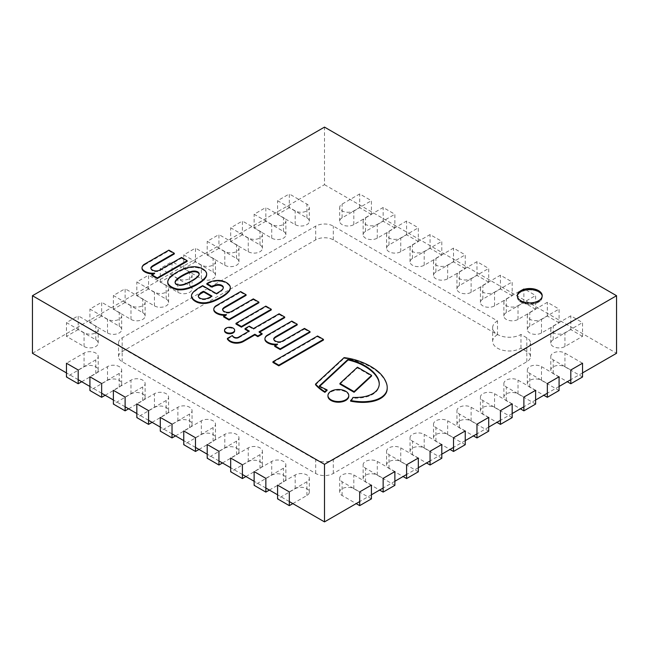 <?xml version="1.0" encoding="UTF-8"?>
<svg xmlns="http://www.w3.org/2000/svg" width="649" height="649" viewBox="0 0 649 649"><rect width="100%" height="100%" fill="white"/><g stroke="black" fill="none" stroke-linecap="round" stroke-linejoin="round"><path stroke-width="0.49" stroke-dasharray="3.25 2.43" d="M32.45 353.283L324.5 184.665L324.5 127.107M289.316 501.58L277.585 494.806M265.855 488.032L254.124 481.266M242.402 474.492L230.671 467.718M218.94 460.952L207.209 454.178M195.479 447.404L183.756 440.63M172.026 433.865L160.295 427.091M148.564 420.317L136.834 413.551M125.111 406.777L113.38 400.003M101.65 393.229L89.919 386.463M78.196 379.689L66.466 372.915M324.5 184.665L616.55 353.283M520.96 302.15A12.436 7.18 0 0 0 534.516 303.708A12.436 7.18 0 0 0 542.199 297.072A12.436 7.18 0 0 0 529.754 289.892A12.436 7.18 0 0 0 517.318 297.072A12.436 7.18 0 0 0 520.96 302.15M582.534 372.915L570.804 379.689M559.081 386.463L547.35 393.229M535.62 400.003L523.889 406.777M512.166 413.551L500.436 420.317M488.705 427.091L476.974 433.865M465.244 440.63L453.521 447.404M441.791 454.178L430.06 460.952M418.329 467.718L406.599 474.492M394.876 481.266L383.145 488.032M371.415 494.806L359.684 501.58M582.534 376.98L564.946 366.823A8.291 4.786 0 0 0 555.901 365.785A8.291 4.786 0 0 0 550.782 370.206A8.291 4.786 0 0 0 553.216 373.597L567.291 381.717M582.534 363.237L564.946 353.08A8.291 4.786 0 0 0 555.901 352.042A8.291 4.786 0 0 0 550.782 356.463A8.291 4.786 0 0 0 553.216 359.846L570.804 370.003M371.415 214.462L359.684 207.688L342.096 217.845A8.291 4.786 0 0 0 339.662 221.236A8.291 4.786 0 0 0 344.781 225.657A8.291 4.786 0 0 0 353.819 224.619L371.415 214.462L371.415 200.711L359.684 193.946L342.096 204.102A8.291 4.786 0 0 0 339.662 207.485A8.291 4.786 0 0 0 344.781 211.907A8.291 4.786 0 0 0 353.819 210.876L371.415 200.711M359.684 207.688L359.684 193.946M394.876 228.002L383.145 221.236L365.549 231.393A8.291 4.786 0 0 0 363.124 234.776A8.291 4.786 0 0 0 368.243 239.197A8.291 4.786 0 0 0 377.28 238.159L394.876 228.002L394.876 214.259L383.145 207.485L365.549 217.642A8.291 4.786 0 0 0 363.124 221.033A8.291 4.786 0 0 0 368.243 225.454A8.291 4.786 0 0 0 377.28 224.416L394.876 214.259M383.145 221.236L383.145 207.485M418.329 241.55L406.599 234.776L389.011 244.933A8.291 4.786 0 0 0 386.577 248.324A8.291 4.786 0 0 0 391.696 252.745A8.291 4.786 0 0 0 400.741 251.707L418.329 241.55L418.329 227.799L406.599 221.033L389.011 231.19A8.291 4.786 0 0 0 386.577 234.573A8.291 4.786 0 0 0 391.696 238.994A8.291 4.786 0 0 0 400.741 237.956L418.329 227.799M406.599 234.776L406.599 221.033M78.196 329.578L66.466 336.352L84.054 346.509A8.291 4.786 0 0 0 93.099 347.548A8.291 4.786 0 0 0 98.218 343.126A8.291 4.786 0 0 0 95.784 339.735L78.196 329.578L78.196 315.836L66.466 322.602L84.054 332.759A8.291 4.786 0 0 0 93.099 333.797A8.291 4.786 0 0 0 98.218 329.376A8.291 4.786 0 0 0 95.784 325.993L78.196 315.836M66.466 336.352L66.466 322.602M101.65 316.039L89.919 322.804L107.515 332.961A8.291 4.786 0 0 0 116.552 334A8.291 4.786 0 0 0 121.671 329.578A8.291 4.786 0 0 0 119.246 326.196L101.65 316.039L101.65 302.288L89.919 309.062L107.515 319.219A8.291 4.786 0 0 0 116.552 320.257A8.291 4.786 0 0 0 121.671 315.836A8.291 4.786 0 0 0 119.246 312.445L101.65 302.288M89.919 322.804L89.919 309.062M125.111 302.491L113.38 309.265L130.976 319.422A8.291 4.786 0 0 0 140.014 320.46A8.291 4.786 0 0 0 145.133 316.039A8.291 4.786 0 0 0 142.699 312.648L125.111 302.491L125.111 288.748L113.38 295.514L130.976 305.679A8.291 4.786 0 0 0 140.014 306.709A8.291 4.786 0 0 0 145.133 302.288A8.291 4.786 0 0 0 142.699 298.905L125.111 288.748M113.38 309.265L113.38 295.514M148.564 288.951L136.834 295.725L154.43 305.882A8.291 4.786 0 0 0 163.467 306.92A8.291 4.786 0 0 0 168.586 302.491A8.291 4.786 0 0 0 166.16 299.108L148.564 288.951L148.564 275.2L136.834 281.974L154.43 292.131A8.291 4.786 0 0 0 163.467 293.17A8.291 4.786 0 0 0 168.586 288.748A8.291 4.786 0 0 0 166.16 285.357L148.564 275.2M136.834 295.725L136.834 281.974M172.026 275.403L160.295 282.177L177.891 292.334A8.291 4.786 0 0 0 186.928 293.372A8.291 4.786 0 0 0 192.047 288.951A8.291 4.786 0 0 0 189.613 285.56L172.026 275.403L172.026 261.661L160.295 268.435L177.891 278.591A8.291 4.786 0 0 0 186.928 279.63A8.291 4.786 0 0 0 192.047 275.2A8.291 4.786 0 0 0 189.613 271.817L172.026 261.661M160.295 282.177L160.295 268.435M195.479 261.863L183.756 268.637L201.344 278.794A8.291 4.786 0 0 0 210.381 279.833A8.291 4.786 0 0 0 215.5 275.403A8.291 4.786 0 0 0 213.075 272.02L195.479 261.863L195.479 248.113L183.756 254.887L201.344 265.043A8.291 4.786 0 0 0 210.381 266.082A8.291 4.786 0 0 0 215.5 261.661A8.291 4.786 0 0 0 213.075 258.278L195.479 248.113M183.756 268.637L183.756 254.887M218.94 248.324L207.209 255.089L224.805 265.246A8.291 4.786 0 0 0 233.843 266.285A8.291 4.786 0 0 0 238.962 261.863A8.291 4.786 0 0 0 236.536 258.48L218.94 248.324L218.94 234.573L207.209 241.347L224.805 251.504A8.291 4.786 0 0 0 233.843 252.542A8.291 4.786 0 0 0 238.962 248.113A8.291 4.786 0 0 0 236.536 244.73L218.94 234.573M207.209 255.089L207.209 241.347M242.402 234.776L230.671 241.55L248.259 251.707A8.291 4.786 0 0 0 257.304 252.745A8.291 4.786 0 0 0 262.423 248.324A8.291 4.786 0 0 0 259.989 244.933L242.402 234.776L242.402 221.033L230.671 227.799L248.259 237.956A8.291 4.786 0 0 0 257.304 238.994A8.291 4.786 0 0 0 262.423 234.573A8.291 4.786 0 0 0 259.989 231.19L242.402 221.033M230.671 241.55L230.671 227.799M265.855 221.236L254.124 228.002L271.72 238.159A8.291 4.786 0 0 0 280.757 239.197A8.291 4.786 0 0 0 285.876 234.776A8.291 4.786 0 0 0 283.451 231.393L265.855 221.236L265.855 207.485L254.124 214.259L271.72 224.416A8.291 4.786 0 0 0 280.757 225.454A8.291 4.786 0 0 0 285.876 221.033A8.291 4.786 0 0 0 283.451 217.642L265.855 207.485M254.124 228.002L254.124 214.259M289.316 207.688L277.585 214.462L295.181 224.619A8.291 4.786 0 0 0 304.219 225.657A8.291 4.786 0 0 0 309.338 221.236A8.291 4.786 0 0 0 306.904 217.845L289.316 207.688L289.316 193.946L277.585 200.711L295.181 210.876A8.291 4.786 0 0 0 304.219 211.907A8.291 4.786 0 0 0 309.338 207.485A8.291 4.786 0 0 0 306.904 204.102L289.316 193.946M277.585 214.462L277.585 200.711M535.62 404.067L518.024 393.911A8.291 4.786 0 0 0 508.986 392.872A8.291 4.786 0 0 0 503.867 397.293A8.291 4.786 0 0 0 506.301 400.684L520.376 408.805M535.62 390.317L518.024 380.16A8.291 4.786 0 0 0 508.986 379.121A8.291 4.786 0 0 0 503.867 383.551A8.291 4.786 0 0 0 506.301 386.934L523.889 397.091M512.166 417.607L494.57 407.45A8.291 4.786 0 0 0 485.533 406.412A8.291 4.786 0 0 0 480.414 410.841A8.291 4.786 0 0 0 482.84 414.224L496.915 422.353M512.166 403.865L494.57 393.708A8.291 4.786 0 0 0 485.533 392.669A8.291 4.786 0 0 0 480.414 397.091A8.291 4.786 0 0 0 482.84 400.482L500.436 410.639M488.705 431.155L471.109 420.998A8.291 4.786 0 0 0 462.072 419.96A8.291 4.786 0 0 0 456.953 424.381A8.291 4.786 0 0 0 459.387 427.764L473.454 435.893M488.705 417.404L471.109 407.248A8.291 4.786 0 0 0 462.072 406.209A8.291 4.786 0 0 0 456.953 410.639A8.291 4.786 0 0 0 459.387 414.021L476.974 424.178M465.244 444.695L447.656 434.538A8.291 4.786 0 0 0 438.619 433.5A8.291 4.786 0 0 0 433.5 437.929A8.291 4.786 0 0 0 435.925 441.312L450 449.441M465.244 430.952L447.656 420.795A8.291 4.786 0 0 0 438.619 419.757A8.291 4.786 0 0 0 433.5 424.178A8.291 4.786 0 0 0 435.925 427.561L453.521 437.718M441.791 458.243L424.195 448.086A8.291 4.786 0 0 0 415.157 447.047A8.291 4.786 0 0 0 410.038 451.469A8.291 4.786 0 0 0 412.464 454.852L426.539 462.98M441.791 444.492L424.195 434.335A8.291 4.786 0 0 0 415.157 433.297A8.291 4.786 0 0 0 410.038 437.718A8.291 4.786 0 0 0 412.464 441.109L430.06 451.266M418.329 471.782L400.741 461.626A8.291 4.786 0 0 0 391.696 460.587A8.291 4.786 0 0 0 386.577 465.009A8.291 4.786 0 0 0 389.011 468.4L403.086 476.52M418.329 458.04L400.741 447.883A8.291 4.786 0 0 0 391.696 446.845A8.291 4.786 0 0 0 386.577 451.266A8.291 4.786 0 0 0 389.011 454.649L406.599 464.806M394.876 485.33L377.28 475.165A8.291 4.786 0 0 0 368.243 474.135A8.291 4.786 0 0 0 363.124 478.556A8.291 4.786 0 0 0 365.549 481.939L379.624 490.068M394.876 471.58L377.28 461.423A8.291 4.786 0 0 0 368.243 460.384A8.291 4.786 0 0 0 363.124 464.806A8.291 4.786 0 0 0 365.549 468.197L383.145 478.354M371.415 498.87L353.819 488.713A8.291 4.786 0 0 0 344.781 487.675A8.291 4.786 0 0 0 339.662 492.096A8.291 4.786 0 0 0 342.096 495.487L356.171 503.608M371.415 485.119L353.819 474.963A8.291 4.786 0 0 0 344.781 473.924A8.291 4.786 0 0 0 339.662 478.354A8.291 4.786 0 0 0 342.096 481.736L359.684 491.893M559.081 390.528L541.485 380.363A8.291 4.786 0 0 0 532.448 379.332A8.291 4.786 0 0 0 527.329 383.754A8.291 4.786 0 0 0 529.754 387.137L543.83 395.265M559.081 376.777L541.485 366.62A8.291 4.786 0 0 0 532.448 365.582A8.291 4.786 0 0 0 527.329 370.003A8.291 4.786 0 0 0 529.754 373.394L547.35 383.551M441.791 255.089L430.06 248.324L412.464 258.48A8.291 4.786 0 0 0 410.038 261.863A8.291 4.786 0 0 0 415.157 266.285A8.291 4.786 0 0 0 424.195 265.246L441.791 255.089L441.791 241.347L430.06 234.573L412.464 244.73A8.291 4.786 0 0 0 410.038 248.113A8.291 4.786 0 0 0 415.157 252.542A8.291 4.786 0 0 0 424.195 251.504L441.791 241.347M430.06 248.324L430.06 234.573M465.244 268.637L453.521 261.863L435.925 272.02A8.291 4.786 0 0 0 433.5 275.403A8.291 4.786 0 0 0 438.619 279.833A8.291 4.786 0 0 0 447.656 278.794L465.244 268.637L465.244 254.887L453.521 248.113L435.925 258.278A8.291 4.786 0 0 0 433.5 261.661A8.291 4.786 0 0 0 438.619 266.082A8.291 4.786 0 0 0 447.656 265.043L465.244 254.887M453.521 261.863L453.521 248.113M488.705 282.177L476.974 275.403L459.387 285.56A8.291 4.786 0 0 0 456.953 288.951A8.291 4.786 0 0 0 462.072 293.372A8.291 4.786 0 0 0 471.109 292.334L488.705 282.177L488.705 268.435L476.974 261.661L459.387 271.817A8.291 4.786 0 0 0 456.953 275.2A8.291 4.786 0 0 0 462.072 279.63A8.291 4.786 0 0 0 471.109 278.591L488.705 268.435M476.974 275.403L476.974 261.661M512.166 295.725L500.436 288.951L482.84 299.108A8.291 4.786 0 0 0 480.414 302.491A8.291 4.786 0 0 0 485.533 306.92A8.291 4.786 0 0 0 494.57 305.882L512.166 295.725L512.166 281.974L500.436 275.2L482.84 285.357A8.291 4.786 0 0 0 480.414 288.748A8.291 4.786 0 0 0 485.533 293.17A8.291 4.786 0 0 0 494.57 292.131L512.166 281.974M500.436 288.951L500.436 275.2M535.62 309.265L523.889 302.491L506.301 312.648A8.291 4.786 0 0 0 503.867 316.039A8.291 4.786 0 0 0 508.986 320.46A8.291 4.786 0 0 0 518.024 319.422L535.62 309.265L535.62 295.514L523.889 288.748L506.301 298.905A8.291 4.786 0 0 0 503.867 302.288A8.291 4.786 0 0 0 508.986 306.709A8.291 4.786 0 0 0 518.024 305.679L535.62 295.514M523.889 302.491L523.889 288.748M559.081 322.804L547.35 316.039L529.754 326.196A8.291 4.786 0 0 0 527.329 329.578A8.291 4.786 0 0 0 532.448 334A8.291 4.786 0 0 0 541.485 332.961L559.081 322.804L559.081 309.062L547.35 302.288L529.754 312.445A8.291 4.786 0 0 0 527.329 315.836A8.291 4.786 0 0 0 532.448 320.257A8.291 4.786 0 0 0 541.485 319.219L559.081 309.062M547.35 316.039L547.35 302.288M582.534 336.352L570.804 329.578L553.216 339.735A8.291 4.786 0 0 0 550.782 343.126A8.291 4.786 0 0 0 555.901 347.548A8.291 4.786 0 0 0 564.946 346.509L582.534 336.352L582.534 322.602L570.804 315.836L553.216 325.993A8.291 4.786 0 0 0 550.782 329.376A8.291 4.786 0 0 0 555.901 333.797A8.291 4.786 0 0 0 564.946 332.759L582.534 322.602M570.804 329.578L570.804 315.836M292.829 503.608L306.904 495.487A8.291 4.786 0 0 0 309.338 492.096A8.291 4.786 0 0 0 304.219 487.675A8.291 4.786 0 0 0 295.181 488.713L277.585 498.87M289.316 491.893L306.904 481.736A8.291 4.786 0 0 0 309.338 478.354A8.291 4.786 0 0 0 304.219 473.924A8.291 4.786 0 0 0 295.181 474.963L277.585 485.119M269.376 490.068L283.451 481.939A8.291 4.786 0 0 0 285.876 478.556A8.291 4.786 0 0 0 280.757 474.135A8.291 4.786 0 0 0 271.72 475.165L254.124 485.33M265.855 478.354L283.451 468.197A8.291 4.786 0 0 0 285.876 464.806A8.291 4.786 0 0 0 280.757 460.384A8.291 4.786 0 0 0 271.72 461.423L254.124 471.58M245.914 476.52L259.989 468.4A8.291 4.786 0 0 0 262.423 465.009A8.291 4.786 0 0 0 257.304 460.587A8.291 4.786 0 0 0 248.259 461.626L230.671 471.782M242.402 464.806L259.989 454.649A8.291 4.786 0 0 0 262.423 451.266A8.291 4.786 0 0 0 257.304 446.845A8.291 4.786 0 0 0 248.259 447.883L230.671 458.04M222.461 462.98L236.536 454.852A8.291 4.786 0 0 0 238.962 451.469A8.291 4.786 0 0 0 233.843 447.047A8.291 4.786 0 0 0 224.805 448.086L207.209 458.243M218.94 451.266L236.536 441.109A8.291 4.786 0 0 0 238.962 437.718A8.291 4.786 0 0 0 233.843 433.297A8.291 4.786 0 0 0 224.805 434.335L207.209 444.492M199 449.441L213.075 441.312A8.291 4.786 0 0 0 215.5 437.929A8.291 4.786 0 0 0 210.381 433.5A8.291 4.786 0 0 0 201.344 434.538L183.756 444.695M195.479 437.718L213.075 427.561A8.291 4.786 0 0 0 215.5 424.178A8.291 4.786 0 0 0 210.381 419.757A8.291 4.786 0 0 0 201.344 420.795L183.756 430.952M175.546 435.893L189.613 427.764A8.291 4.786 0 0 0 192.047 424.381A8.291 4.786 0 0 0 186.928 419.96A8.291 4.786 0 0 0 177.891 420.998L160.295 431.155M172.026 424.178L189.613 414.021A8.291 4.786 0 0 0 192.047 410.639A8.291 4.786 0 0 0 186.928 406.209A8.291 4.786 0 0 0 177.891 407.248L160.295 417.404M152.085 422.353L166.16 414.224A8.291 4.786 0 0 0 168.586 410.841A8.291 4.786 0 0 0 163.467 406.412A8.291 4.786 0 0 0 154.43 407.45L136.834 417.607M148.564 410.639L166.16 400.482A8.291 4.786 0 0 0 168.586 397.091A8.291 4.786 0 0 0 163.467 392.669A8.291 4.786 0 0 0 154.43 393.708L136.834 403.865M128.624 408.805L142.699 400.684A8.291 4.786 0 0 0 145.133 397.293A8.291 4.786 0 0 0 140.014 392.872A8.291 4.786 0 0 0 130.976 393.911L113.38 404.067M125.111 397.091L142.699 386.934A8.291 4.786 0 0 0 145.133 383.551A8.291 4.786 0 0 0 140.014 379.121A8.291 4.786 0 0 0 130.976 380.16L113.38 390.317M105.17 395.265L119.246 387.137A8.291 4.786 0 0 0 121.671 383.754A8.291 4.786 0 0 0 116.552 379.332A8.291 4.786 0 0 0 107.515 380.363L89.919 390.528M101.65 383.551L119.246 373.394A8.291 4.786 0 0 0 121.671 370.003A8.291 4.786 0 0 0 116.552 365.582A8.291 4.786 0 0 0 107.515 366.62L89.919 376.777M81.709 381.717L95.784 373.597A8.291 4.786 0 0 0 98.218 370.206A8.291 4.786 0 0 0 93.099 365.785A8.291 4.786 0 0 0 84.054 366.823L66.466 376.98M78.196 370.003L95.784 359.846A8.291 4.786 0 0 0 98.218 356.463A8.291 4.786 0 0 0 93.099 352.042A8.291 4.786 0 0 0 84.054 353.08L66.466 363.237M175.108 282.696L175.084 282.818A3.959 2.288 0 0 0 175.068 283.029A3.959 2.288 0 0 0 175.709 284.278A3.764 2.174 0 0 0 176.496 284.822A3.764 2.174 0 0 0 177.445 285.284A3.959 2.288 0 0 0 179.968 285.641L180.966 285.568L180.966 284.895M179.968 285.641L179.968 284.968M180.966 285.568A11.487 6.636 0 0 0 183.927 284.976L183.927 284.303M183.927 284.976A34.997 20.2 0 0 0 187.934 283.41L187.934 282.729M187.934 283.41A48.691 28.11 0 0 0 193.361 280.449L193.361 279.768M193.361 280.449A44.432 25.652 0 0 0 196.379 278.356L196.379 277.683M196.379 278.356A23.486 13.556 0 0 0 198.951 275.655L198.951 274.973M198.951 275.655A7.674 4.429 0 0 0 199.162 274.608A7.674 4.429 0 0 0 199.146 274.267M175.709 284.278L175.709 283.597M176.496 284.822L176.496 284.148M177.445 285.284L177.445 284.603M167.775 282.639A13.564 7.829 180 0 1 168.432 280.238A25.928 14.968 180 0 1 170.525 277.504A56.317 32.515 180 0 1 173.526 275.079A43.442 25.084 180 0 1 177.428 272.604A40.765 23.534 180 0 1 183.983 269.497A34.835 20.111 180 0 1 189.184 267.932A15.982 9.224 180 0 1 195.235 267.42L195.576 267.453A14.1 8.145 180 0 1 202.788 269.643A14.1 8.145 180 0 1 206.585 273.813L206.633 273.326M206.585 273.813L206.585 273.132M206.633 274.008A15.982 9.224 180 0 1 206.658 274.446M170.525 277.504L170.525 276.823M177.428 272.604L177.428 271.923M183.983 269.497L183.983 268.824M189.184 267.932L189.184 267.258M195.235 267.42L195.235 266.747M195.576 267.453L195.576 266.771M202.788 269.643L202.788 268.97M350.614 401.163A14.968 8.64 0 0 0 352.959 398.113A32.791 18.926 0 0 0 362.32 397.699A21.993 12.696 0 0 0 371.845 394.811A20.663 11.933 0 0 0 377.361 390.268A27.542 15.901 0 0 0 379.259 384.476A27.542 15.901 0 0 0 379.251 384.135M319.738 386.269L319.276 386.69L319.276 386.017M319.276 386.69A100.262 57.883 0 0 0 327.047 390.544M315.544 384.752L344.1 358.297L344.1 357.615M344.1 358.297A47.053 27.169 180 0 1 355.311 360.56L355.311 359.879M355.311 360.56A64.275 37.107 180 0 1 377.004 371.325L377.004 370.644M377.004 371.325A56.763 32.775 180 0 1 382.35 376.615A54.451 31.436 180 0 1 386.244 383.372L386.244 382.699M386.244 383.372A37.423 21.604 180 0 1 387.218 388.264M352.959 398.113L352.959 397.431M362.32 397.699L362.32 397.018M235.976 324.038L265.839 306.79L265.839 306.117M265.839 306.79L271.266 309.93M339.93 384.111L357.445 367.886L371.585 376.055M357.445 367.886L357.445 367.212M227.377 339.103L232.35 336.223L232.35 335.549M232.35 336.223A6.831 3.943 0 0 0 234.038 337.78L234.038 337.107M234.038 337.78A3.269 1.89 0 0 0 237.412 338.275L237.412 337.602M237.412 338.275A4.292 2.482 0 0 0 238.84 337.707L238.84 337.026M238.84 337.707L249.248 331.696L249.248 331.022M249.248 331.696L248.656 331.355M245.022 329.262L249.248 326.82L249.248 326.147M249.248 326.82L253.467 329.262L253.467 328.581M253.467 329.262L279.111 314.457L279.111 313.775M279.111 314.457L284.692 317.677M259.641 332.142L259.048 332.483L259.048 331.801M259.048 332.483L262.066 334.219M327.948 396.198A10.416 6.011 180 0 1 334.381 390.641A10.416 6.011 180 0 1 345.73 391.947A10.416 6.011 180 0 1 348.781 396.198M224.538 330.852A5.046 2.912 180 0 1 229.592 327.94A5.046 2.912 180 0 1 234.638 330.852M142.017 268.41A7.399 4.275 180 0 1 142.48 266.926L142.48 266.244M142.48 266.926A7.553 4.356 180 0 1 144.824 264.703L144.824 264.021M144.824 264.703L168.878 250.814L168.878 250.133M168.878 250.814L174.305 253.946M150.86 268.248A9.086 5.249 0 0 0 150.779 268.402L150.779 267.729M150.779 268.402A5.744 3.318 0 0 0 154.608 271.485L154.608 270.803M154.608 271.485A4.9 2.823 0 0 0 159.678 270.755L159.678 270.073M159.678 270.755L181.55 258.124L181.55 257.45M181.55 258.124L187.131 261.352M151.834 275.46L154.697 273.805L154.697 273.124M154.697 273.805A10.749 6.206 180 0 1 153.367 273.894M198.318 296.35A4.551 2.628 0 0 0 198.278 296.682A4.551 2.628 0 0 0 198.351 297.161A5.995 3.464 0 0 0 200.225 298.938A4.535 2.62 0 0 0 203.397 299.651A6.758 3.902 0 0 0 207.769 298.864A18.634 10.757 0 0 0 211.988 296.78L211.988 296.098M207.769 298.864L207.769 298.191M211.988 296.78L211.436 296.455M198.351 297.161L198.351 296.488M200.225 298.938L200.225 298.264M203.397 299.651L203.397 298.97M206.861 284.238L208.191 283.475L208.191 282.794M208.191 283.475A15.6 9.005 180 0 1 217.423 281.098L217.423 280.425M217.423 281.098L218.697 281.09L218.697 280.409M218.697 281.09A12.355 7.131 180 0 1 221.642 281.447L221.642 280.774M221.642 281.447A13.434 7.756 180 0 1 227.523 283.978A14.805 8.551 180 0 1 229.876 286.469L229.876 285.795M229.876 286.469A11.625 6.709 180 0 1 230.306 288.278M191.479 296.082A14.943 8.624 180 0 1 193.743 292.334A49.365 28.499 180 0 1 199.924 287.896L202.642 286.331L202.642 285.649M202.642 286.331L216.368 294.248L216.368 293.575M216.368 294.248A106.452 61.46 0 0 0 220.887 291.466L220.887 290.784M220.887 291.466A14.002 8.08 0 0 0 223.005 289.292A5.452 3.148 0 0 0 223.337 288.205A5.452 3.148 0 0 0 223.313 287.864M272.929 362.434L317.572 336.661L317.572 335.987M317.572 336.661L323.453 340.06M264.922 339.37A7.399 4.275 180 0 1 265.384 337.878L265.384 337.204M265.384 337.878A7.553 4.356 180 0 1 267.729 335.655L267.729 334.981M267.729 335.655L291.782 321.766L291.782 321.093M291.782 321.766L297.21 324.906M273.764 339.208A9.086 5.249 0 0 0 273.683 339.362L273.683 338.681M273.683 339.362A5.744 3.318 0 0 0 277.512 342.445L277.512 341.763M277.512 342.445A4.9 2.823 0 0 0 282.583 341.715L282.583 341.033M282.583 341.715L304.454 329.084L304.454 328.41M304.454 329.084L310.035 332.304M274.738 346.412L277.602 344.757L277.602 344.084M277.602 344.757A10.749 6.206 180 0 1 276.271 344.846M213.789 309.849A7.399 4.275 180 0 1 214.251 308.356L214.251 307.683M214.251 308.356A7.553 4.356 180 0 1 216.596 306.133L216.596 305.46M216.596 306.133L240.649 292.245L240.649 291.571M240.649 292.245L246.076 295.384M222.631 309.687A9.086 5.249 0 0 0 222.55 309.841L222.55 309.159M222.55 309.841A5.744 3.318 0 0 0 226.379 312.923L226.379 312.242M226.379 312.923A4.9 2.823 0 0 0 231.45 312.193L231.45 311.512M231.45 312.193L253.321 299.562L253.321 298.889M253.321 299.562L258.902 302.783M223.605 316.89L226.469 315.236L226.469 314.562M226.469 315.236A10.749 6.206 180 0 1 225.138 315.333M517.326 296.058A12.436 7.18 0 0 0 517.318 296.398A12.436 7.18 0 0 0 529.754 303.578A12.436 7.18 0 0 0 542.199 296.398A12.436 7.18 0 0 0 542.183 296.058M520.96 291.993A12.436 7.18 0 0 0 517.318 297.072A12.436 7.18 0 0 0 529.754 304.259A12.436 7.18 0 0 0 542.199 297.072A12.436 7.18 0 0 0 534.516 290.436A12.436 7.18 0 0 0 520.96 291.993M497.499 334.657A16.59 9.573 0 0 0 492.64 341.431A16.59 9.573 0 0 0 502.886 350.273A16.59 9.573 0 0 0 520.96 348.205L526.826 351.588A12.436 7.18 180 0 1 530.468 356.666A12.436 7.18 180 0 1 526.826 361.744L333.294 473.478A12.436 7.18 180 0 1 315.706 473.478L122.174 361.744A12.436 7.18 180 0 1 118.532 356.666A12.436 7.18 180 0 1 122.174 351.588L315.706 239.854A12.436 7.18 180 0 1 333.294 239.854L497.499 334.657L497.499 320.914L333.294 226.112A12.436 7.18 0 0 0 315.706 226.112L122.174 337.837A12.436 7.18 0 0 0 118.532 342.915A12.436 7.18 0 0 0 122.174 347.994L315.706 459.727A12.436 7.18 0 0 0 333.294 459.727L526.826 347.994A12.436 7.18 0 0 0 530.468 342.915A12.436 7.18 0 0 0 526.826 337.837L520.96 334.454A16.59 9.573 180 0 1 502.886 336.531A16.59 9.573 180 0 1 492.64 327.68A16.59 9.573 180 0 1 497.499 320.914M520.96 348.205L520.96 334.454M553.216 373.597L553.216 359.846M564.946 366.823L564.946 353.08M353.819 224.619L353.819 210.876M342.096 217.845L342.096 204.102M377.28 238.159L377.28 224.416M365.549 231.393L365.549 217.642M400.741 251.707L400.741 237.956M389.011 244.933L389.011 231.19M95.784 339.735L95.784 325.993M84.054 346.509L84.054 332.759M119.246 326.196L119.246 312.445M107.515 332.961L107.515 319.219M142.699 312.648L142.699 298.905M130.976 319.422L130.976 305.679M166.16 299.108L166.16 285.357M154.43 305.882L154.43 292.131M189.613 285.56L189.613 271.817M177.891 292.334L177.891 278.591M213.075 272.02L213.075 258.278M201.344 278.794L201.344 265.043M236.536 258.48L236.536 244.73M224.805 265.246L224.805 251.504M259.989 244.933L259.989 231.19M248.259 251.707L248.259 237.956M283.451 231.393L283.451 217.642M271.72 238.159L271.72 224.416M306.904 217.845L306.904 204.102M295.181 224.619L295.181 210.876M506.301 400.684L506.301 386.934M518.024 393.911L518.024 380.16M482.84 414.224L482.84 400.482M494.57 407.45L494.57 393.708M459.387 427.764L459.387 414.021M471.109 420.998L471.109 407.248M435.925 441.312L435.925 427.561M447.656 434.538L447.656 420.795M412.464 454.852L412.464 441.109M424.195 448.086L424.195 434.335M389.011 468.4L389.011 454.649M400.741 461.626L400.741 447.883M365.549 481.939L365.549 468.197M377.28 475.165L377.28 461.423M342.096 495.487L342.096 481.736M353.819 488.713L353.819 474.963M529.754 387.137L529.754 373.394M541.485 380.363L541.485 366.62M424.195 265.246L424.195 251.504M412.464 258.48L412.464 244.73M447.656 278.794L447.656 265.043M435.925 272.02L435.925 258.278M471.109 292.334L471.109 278.591M459.387 285.56L459.387 271.817M494.57 305.882L494.57 292.131M482.84 299.108L482.84 285.357M518.024 319.422L518.024 305.679M506.301 312.648L506.301 298.905M541.485 332.961L541.485 319.219M529.754 326.196L529.754 312.445M564.946 346.509L564.946 332.759M553.216 339.735L553.216 325.993M295.181 488.713L295.181 474.963M306.904 495.487L306.904 481.736M271.72 475.165L271.72 461.423M283.451 481.939L283.451 468.197M248.259 461.626L248.259 447.883M259.989 468.4L259.989 454.649M224.805 448.086L224.805 434.335M236.536 454.852L236.536 441.109M201.344 434.538L201.344 420.795M213.075 441.312L213.075 427.561M177.891 420.998L177.891 407.248M189.613 427.764L189.613 414.021M154.43 407.45L154.43 393.708M166.16 414.224L166.16 400.482M130.976 393.911L130.976 380.16M142.699 400.684L142.699 386.934M107.515 380.363L107.515 366.62M119.246 387.137L119.246 373.394M84.054 366.823L84.054 353.08M95.784 373.597L95.784 359.846M168.432 280.238L168.432 279.557M173.526 275.079L173.526 274.397M371.845 394.811L371.845 394.13M377.361 390.268L377.361 389.595M382.35 376.615L382.35 375.941M227.523 283.978L227.523 283.297M193.743 292.334L193.743 291.661M199.924 287.896L199.924 287.215M223.005 289.292L223.005 288.618M526.826 351.588L526.826 337.837M526.826 361.744L526.826 347.994M333.294 473.478L333.294 459.727M315.706 473.478L315.706 459.727M122.174 361.744L122.174 347.994M122.174 351.588L122.174 337.837M315.706 239.854L315.706 226.112M333.294 239.854L333.294 226.112M542.199 296.398L542.199 295.717M517.318 296.398L517.318 295.717M550.782 370.206L550.782 356.463M339.662 221.236L339.662 207.485M363.124 234.776L363.124 221.033M386.577 248.324L386.577 234.573M98.218 343.126L98.218 329.376M121.671 329.578L121.671 315.836M145.133 316.039L145.133 302.288M168.586 302.491L168.586 288.748M192.047 288.951L192.047 275.2M215.5 275.403L215.5 261.661M238.962 261.863L238.962 248.113M262.423 248.324L262.423 234.573M285.876 234.776L285.876 221.033M309.338 221.236L309.338 207.485M503.867 397.293L503.867 383.551M480.414 410.841L480.414 397.091M456.953 424.381L456.953 410.639M433.5 437.929L433.5 424.178M410.038 451.469L410.038 437.718M386.577 465.009L386.577 451.266M363.124 478.556L363.124 464.806M339.662 492.096L339.662 478.354M527.329 383.754L527.329 370.003M410.038 261.863L410.038 248.113M433.5 275.403L433.5 261.661M456.953 288.951L456.953 275.2M480.414 302.491L480.414 288.748M503.867 316.039L503.867 302.288M527.329 329.578L527.329 315.836M550.782 343.126L550.782 329.376M309.338 492.096L309.338 478.354M285.876 478.556L285.876 464.806M262.423 465.009L262.423 451.266M238.962 451.469L238.962 437.718M215.5 437.929L215.5 424.178M192.047 424.381L192.047 410.639M168.586 410.841L168.586 397.091M145.133 397.293L145.133 383.551M121.671 383.754L121.671 370.003M98.218 370.206L98.218 356.463M199.162 274.608L199.162 273.927M175.068 283.029L175.068 282.356M379.259 384.476L379.259 383.794M198.278 296.682L198.278 296.009M223.337 288.205L223.337 287.523M530.468 356.666L530.468 342.915M118.532 356.666L118.532 342.915M492.64 341.431L492.64 327.68"/><path stroke-width="0.97" d="M66.466 372.915L32.45 353.283L32.45 295.717L324.5 464.335L324.5 521.893L289.316 501.58M582.534 372.915L616.55 353.283L616.55 295.717L324.5 127.107L32.45 295.717M277.585 494.806L265.855 488.032M254.124 481.266L242.402 474.492M230.671 467.718L218.94 460.952M207.209 454.178L195.479 447.404M183.756 440.63L172.026 433.865M160.295 427.091L148.564 420.317M136.834 413.551L125.111 406.777M113.38 400.003L101.65 393.229M89.919 386.463L78.196 379.689M616.55 295.717L324.5 464.335M538.556 290.638A12.436 7.18 180 0 1 542.199 295.717A12.436 7.18 180 0 1 534.516 302.353A12.436 7.18 180 0 1 520.96 300.795A12.436 7.18 180 0 1 517.318 295.717A12.436 7.18 180 0 1 524.992 289.081A12.436 7.18 180 0 1 538.556 290.638M570.804 379.689L559.081 386.463M547.35 393.229L535.62 400.003M523.889 406.777L512.166 413.551M500.436 420.317L488.705 427.091M476.974 433.865L465.244 440.63M453.521 447.404L441.791 454.178M430.06 460.952L418.329 467.718M406.599 474.492L394.876 481.266M383.145 488.032L371.415 494.806M359.684 501.58L324.5 521.893M567.291 381.717L570.804 383.754L570.804 370.003L582.534 363.237L582.534 376.98L570.804 383.754M520.376 408.805L523.889 410.841L523.889 397.091L535.62 390.317L535.62 404.067L523.889 410.841M496.915 422.353L500.436 424.381L500.436 410.639L512.166 403.865L512.166 417.607L500.436 424.381M473.454 435.893L476.974 437.929L476.974 424.178L488.705 417.404L488.705 431.155L476.974 437.929M450 449.441L453.521 451.469L453.521 437.718L465.244 430.952L465.244 444.695L453.521 451.469M426.539 462.98L430.06 465.009L430.06 451.266L441.791 444.492L441.791 458.243L430.06 465.009M403.086 476.52L406.599 478.556L406.599 464.806L418.329 458.04L418.329 471.782L406.599 478.556M379.624 490.068L383.145 492.096L383.145 478.354L394.876 471.58L394.876 485.33L383.145 492.096M356.171 503.608L359.684 505.644L359.684 491.893L371.415 485.119L371.415 498.87L359.684 505.644M543.83 395.265L547.35 397.293L547.35 383.551L559.081 376.777L559.081 390.528L547.35 397.293M289.316 505.644L277.585 498.87L277.585 485.119L289.316 491.893L289.316 505.644L292.829 503.608M265.855 492.096L254.124 485.33L254.124 471.58L265.855 478.354L265.855 492.096L269.376 490.068M242.402 478.556L230.671 471.782L230.671 458.04L242.402 464.806L242.402 478.556L245.914 476.52M218.94 465.009L207.209 458.243L207.209 444.492L218.94 451.266L218.94 465.009L222.461 462.98M195.479 451.469L183.756 444.695L183.756 430.952L195.479 437.718L195.479 451.469L199 449.441M172.026 437.929L160.295 431.155L160.295 417.404L172.026 424.178L172.026 437.929L175.546 435.893M148.564 424.381L136.834 417.607L136.834 403.865L148.564 410.639L148.564 424.381L152.085 422.353M125.111 410.841L113.38 404.067L113.38 390.317L125.111 397.091L125.111 410.841L128.624 408.805M101.65 397.293L89.919 390.528L89.919 376.777L101.65 383.551L101.65 397.293L105.17 395.265M78.196 383.754L66.466 376.98L66.466 363.237L78.196 370.003L78.196 383.754L81.709 381.717M180.966 284.895L179.968 284.968A3.959 2.288 180 0 1 177.445 284.603A3.764 2.174 180 0 1 176.496 284.148A3.764 2.174 180 0 1 175.709 283.597A3.959 2.288 180 0 1 175.068 282.356A3.959 2.288 180 0 1 175.084 282.145L175.206 281.569A11.487 6.636 180 0 1 176.236 279.857A34.997 20.2 180 0 1 178.946 277.545A48.691 28.11 180 0 1 184.073 274.413A44.432 25.652 180 0 1 187.699 272.669A23.486 13.556 180 0 1 192.388 271.185A7.674 4.429 180 0 1 195.235 271.104A6.295 3.634 180 0 1 197.775 271.866A6.295 3.634 180 0 1 199.097 273.326A7.674 4.429 180 0 1 199.162 273.927A7.674 4.429 180 0 1 198.951 274.973A23.486 13.556 180 0 1 196.379 277.683A44.432 25.652 180 0 1 193.361 279.768A48.691 28.11 180 0 1 187.934 282.729A34.997 20.2 180 0 1 183.927 284.303A11.487 6.636 180 0 1 180.966 284.895M199.146 274.267A7.674 4.429 0 0 0 199.097 274.008L199.097 273.326M199.097 274.008A6.295 3.634 0 0 0 197.775 272.539L197.775 271.866M197.775 272.539A6.295 3.634 0 0 0 195.235 271.777L195.235 271.104M195.235 271.777A7.674 4.429 0 0 0 192.388 271.866L192.388 271.185M192.388 271.866A23.486 13.556 0 0 0 187.699 273.343L187.699 272.669M187.699 273.343A44.432 25.652 0 0 0 184.073 275.087L184.073 274.413M184.073 275.087A48.691 28.11 0 0 0 178.946 278.226L178.946 277.545M178.946 278.226A34.997 20.2 0 0 0 176.236 280.53L176.236 279.857M176.236 280.53A11.487 6.636 0 0 0 175.206 282.242L175.206 281.569M175.206 282.242L175.108 282.696M175.084 282.558L175.084 282.145M206.633 273.326L206.585 273.132A14.1 8.145 0 0 0 202.788 268.97A14.1 8.145 0 0 0 195.576 266.771L195.235 266.747A15.982 9.224 0 0 0 189.184 267.258A34.835 20.111 0 0 0 183.983 268.824A40.765 23.534 0 0 0 177.428 271.923A43.442 25.084 0 0 0 173.526 274.397A56.317 32.515 0 0 0 170.525 276.823A25.928 14.968 0 0 0 168.432 279.557A13.564 7.829 0 0 0 167.775 281.966A13.564 7.829 0 0 0 167.783 282.242A9.881 5.703 0 0 0 168.375 284.108A15.803 9.127 0 0 0 171.62 286.963A15.803 9.127 0 0 0 176.569 288.837A9.881 5.703 0 0 0 179.789 289.178A13.564 7.829 0 0 0 184.446 288.805A25.928 14.968 0 0 0 189.175 287.596A56.317 32.515 0 0 0 193.378 285.86A43.442 25.084 0 0 0 197.669 283.613A40.765 23.534 0 0 0 203.04 279.824A34.835 20.111 0 0 0 205.749 276.823A15.982 9.224 0 0 0 206.658 273.764A15.982 9.224 0 0 0 206.633 273.326M206.658 273.764L206.658 274.446A15.982 9.224 180 0 1 205.749 277.496L205.749 276.823M205.749 277.496A34.835 20.111 180 0 1 203.04 280.506L203.04 279.824M203.04 280.506A40.765 23.534 180 0 1 197.669 284.286L197.669 283.613M197.669 284.286A43.442 25.084 180 0 1 193.378 286.542A56.317 32.515 180 0 1 189.175 288.27L189.175 287.596M189.175 288.27A25.928 14.968 180 0 1 184.446 289.478A13.564 7.829 180 0 1 179.789 289.852L179.789 289.178M179.789 289.852A9.881 5.703 180 0 1 176.569 289.511L176.569 288.837M176.569 289.511A15.803 9.127 180 0 1 171.62 287.645L171.62 286.963M171.62 287.645A15.803 9.127 180 0 1 168.375 284.781L168.375 284.108M168.375 284.781A9.881 5.703 180 0 1 167.783 282.923L167.783 282.242M167.783 282.923A13.564 7.829 180 0 1 167.775 282.639L167.775 281.966M371.845 394.13A20.663 11.933 0 0 0 377.361 389.595A27.542 15.901 0 0 0 379.259 383.794A27.542 15.901 0 0 0 379.227 383.015A35.541 20.517 0 0 0 376.866 376.477A45.446 26.236 0 0 0 371.877 370.725A56.414 32.572 0 0 0 363.911 365.168A46.193 26.666 0 0 0 352.423 360.406A37.05 21.393 0 0 0 348.107 359.295L319.276 386.017A100.262 57.883 0 0 0 327.047 389.862A14.968 8.64 0 0 0 324.946 391.704A54.832 31.655 180 0 1 315.544 384.078L344.1 357.615A47.053 27.169 180 0 1 355.311 359.879A64.275 37.107 180 0 1 377.004 370.644A56.763 32.775 180 0 1 382.35 375.941A54.451 31.436 180 0 1 386.244 382.699A37.423 21.604 180 0 1 387.218 387.591A37.423 21.604 180 0 1 386.909 390.349A23.713 13.686 180 0 1 381.961 396.88A22.18 12.81 180 0 1 372.064 400.847A29.164 16.842 180 0 1 360.876 401.69A39.565 22.845 180 0 1 350.614 400.49A14.968 8.64 0 0 0 352.959 397.431A32.791 18.926 0 0 0 362.32 397.018A21.993 12.696 0 0 0 371.845 394.13M379.251 384.135A27.542 15.901 0 0 0 379.227 383.697A35.541 20.517 0 0 0 376.866 377.158L376.866 376.477M376.866 377.158A45.446 26.236 0 0 0 371.877 371.406A56.414 32.572 0 0 0 363.911 365.841A46.193 26.666 0 0 0 352.423 361.087L352.423 360.406M352.423 361.087A37.05 21.393 0 0 0 348.107 359.968L348.107 359.295M348.107 359.968L319.738 386.269M324.946 391.704L324.946 392.377A14.968 8.64 0 0 1 327.047 390.544L327.047 389.862M324.946 392.377A54.832 31.655 180 0 1 315.544 384.752L315.544 384.078M387.218 387.591L387.218 388.264A37.423 21.604 180 0 1 386.909 391.023L386.909 390.349M386.909 391.023A23.713 13.686 180 0 1 381.961 397.561L381.961 396.88M381.961 397.561A22.18 12.81 180 0 1 372.064 401.52A29.164 16.842 180 0 1 360.876 402.364A39.565 22.845 180 0 1 350.614 401.163L350.614 400.49M271.266 309.248L271.266 309.93L241.404 327.169L235.976 324.038L235.976 323.356L241.404 326.488L271.266 309.248L265.839 306.117L235.976 323.356M241.404 327.169L241.404 326.488M371.585 375.373L357.445 367.212L339.93 383.437L354.078 391.598L371.585 375.373L371.585 376.055L354.078 392.28L354.078 391.598M354.078 392.28L339.93 384.111L339.93 383.437M262.066 333.545L262.066 334.219L257.848 336.661L254.83 334.916L243.456 341.488A10.076 5.817 180 0 1 237.177 343.191L237.177 342.518A10.076 5.817 0 0 0 243.456 340.806L254.83 334.243L257.848 335.987L262.066 333.545L259.048 331.801L284.692 316.996L279.111 313.775L253.467 328.581L249.248 326.147L245.022 328.581L249.248 331.022L238.84 337.026A4.292 2.482 180 0 1 237.412 337.602A3.269 1.89 180 0 1 234.038 337.107A6.831 3.943 180 0 1 232.35 335.549L227.377 338.421A14.018 8.088 0 0 0 229.981 340.887A9.857 5.687 0 0 0 234.289 342.372A9.427 5.443 0 0 0 237.177 342.518M237.177 343.191A9.427 5.443 180 0 1 234.289 343.045L234.289 342.372M234.289 343.045A9.857 5.687 180 0 1 229.981 341.569L229.981 340.887M229.981 341.569A14.018 8.088 180 0 1 227.377 339.103L227.377 338.421M248.656 331.355L245.022 329.262L245.022 328.581M259.641 332.142L284.692 317.677L284.692 316.996M257.848 336.661L257.848 335.987M254.83 334.916L254.83 334.243M345.73 391.266A10.416 6.011 0 0 0 334.381 389.96A10.416 6.011 0 0 0 327.948 395.517A10.416 6.011 0 0 0 338.364 401.536A10.416 6.011 0 0 0 348.781 395.517A10.416 6.011 0 0 0 345.73 391.266M348.781 395.517L348.781 396.198A10.416 6.011 180 0 1 338.364 402.21A10.416 6.011 180 0 1 327.948 396.198L327.948 395.517M233.161 332.239A5.046 2.912 0 0 0 234.638 330.179A5.046 2.912 0 0 0 229.592 327.266A5.046 2.912 0 0 0 224.538 330.179A5.046 2.912 0 0 0 227.661 332.872A5.046 2.912 0 0 0 233.161 332.239M234.638 330.179L234.638 330.852A5.046 2.912 180 0 1 233.161 332.913A5.046 2.912 180 0 1 227.661 333.545A5.046 2.912 180 0 1 224.538 330.852L224.538 330.179M153.367 273.894A10.749 6.206 180 0 1 146.552 272.758A10.838 6.255 180 0 1 142.804 270.325A7.399 4.275 180 0 1 142.017 268.41L142.017 267.737A7.399 4.275 0 0 0 142.804 269.651A10.838 6.255 0 0 0 146.552 272.077A10.749 6.206 0 0 0 154.697 273.124L151.834 274.778L157.261 277.918L187.131 260.671L181.55 257.45L159.678 270.073A4.9 2.823 180 0 1 154.608 270.803A5.744 3.318 180 0 1 150.779 267.729A9.086 5.249 180 0 1 153.188 265.465L174.305 253.272L168.878 250.133L144.824 264.021A7.553 4.356 0 0 0 142.48 266.244A7.399 4.275 0 0 0 142.017 267.737M146.552 272.758L146.552 272.077M153.188 265.465L153.188 266.139L174.305 253.946L174.305 253.272M153.188 266.139A9.086 5.249 0 0 0 150.86 268.248M157.261 277.918L157.261 278.591L187.131 261.352L187.131 260.671M157.261 278.591L151.834 275.46L151.834 274.778M211.988 296.098A18.634 10.757 180 0 1 207.769 298.191A6.758 3.902 180 0 1 203.397 298.97A4.535 2.62 180 0 1 200.225 298.264A5.995 3.464 180 0 1 198.351 296.488A4.551 2.628 180 0 1 198.278 296.009A4.551 2.628 180 0 1 198.626 295.003A12.258 7.074 180 0 1 201.433 292.618L203.697 291.312L211.988 296.098M211.436 296.455L203.697 291.985L203.697 291.312M203.697 291.985L201.433 293.291L201.433 292.618M201.433 293.291A12.258 7.074 0 0 0 198.626 295.684A4.551 2.628 0 0 0 198.318 296.35M223.313 287.864A5.452 3.148 0 0 0 223.005 287.109A4.965 2.872 0 0 0 218.656 285.236A3.359 1.939 0 0 0 217.342 285.26A11.982 6.92 0 0 0 211.996 287.166L206.861 284.238L206.861 283.556L211.963 286.501A11.982 6.92 180 0 1 217.342 284.587A3.359 1.939 180 0 1 218.656 284.562A4.965 2.872 180 0 1 223.005 286.436A5.452 3.148 180 0 1 223.337 287.523A5.452 3.148 180 0 1 223.005 288.618A14.002 8.08 180 0 1 220.887 290.784A106.452 61.46 180 0 1 216.368 293.575L202.642 285.649L199.924 287.215A49.365 28.499 0 0 0 193.743 291.661A14.943 8.624 0 0 0 191.479 295.4A11.901 6.871 0 0 0 191.479 295.522A11.901 6.871 0 0 0 192.891 298.767A14.521 8.38 0 0 0 197.961 301.931A11.893 6.863 0 0 0 206.536 302.621A27.266 15.746 0 0 0 215.5 299.822A55.498 32.044 0 0 0 220.441 297.315A38.981 22.504 0 0 0 229.486 290.176A32.572 18.805 0 0 0 230.241 288.286A11.625 6.709 0 0 0 230.306 287.604A11.625 6.709 0 0 0 229.876 285.795A14.805 8.551 0 0 0 227.523 283.297A13.434 7.756 0 0 0 221.642 280.774A12.355 7.131 0 0 0 218.697 280.409L217.423 280.425A15.6 9.005 0 0 0 208.191 282.794L206.861 283.556M211.963 287.183L211.996 286.485L211.963 287.183M230.306 287.604L230.306 288.278A11.625 6.709 180 0 1 230.241 288.967L230.241 288.286M230.241 288.967A32.572 18.805 180 0 1 229.486 290.857L229.486 290.176M229.486 290.857A38.981 22.504 180 0 1 220.441 297.996L220.441 297.315M220.441 297.996A55.498 32.044 180 0 1 215.5 300.495L215.5 299.822M215.5 300.495A27.266 15.746 180 0 1 206.536 303.294L206.536 302.621M206.536 303.294A11.893 6.863 180 0 1 197.961 302.612L197.961 301.931M197.961 302.612A14.521 8.38 180 0 1 192.891 299.449A11.901 6.871 180 0 1 191.479 296.195A11.901 6.871 180 0 1 191.479 296.082L191.479 295.636M218.656 285.236L218.656 284.562M217.342 285.26L217.342 284.587M323.453 339.378L323.453 340.06L278.81 365.833L272.929 362.434L272.929 361.761L278.81 365.16L323.453 339.378L317.572 335.987L272.929 361.761M278.81 365.833L278.81 365.16M276.271 344.846A10.749 6.206 180 0 1 269.457 343.719A10.838 6.255 180 0 1 265.709 341.285A7.399 4.275 180 0 1 264.922 339.37L264.922 338.689A7.399 4.275 0 0 0 265.709 340.603A10.838 6.255 0 0 0 269.457 343.037A10.749 6.206 0 0 0 277.602 344.084L274.738 345.739L280.165 348.87L310.035 331.631L304.454 328.41L282.583 341.033A4.9 2.823 180 0 1 277.512 341.763A5.744 3.318 180 0 1 273.683 338.681A9.086 5.249 180 0 1 276.093 336.417L297.21 324.224L291.782 321.093L267.729 334.981A7.553 4.356 0 0 0 265.384 337.204A7.399 4.275 0 0 0 264.922 338.689M269.457 343.719L269.457 343.037M276.093 336.417L276.093 337.099L297.21 324.906L297.21 324.224M276.093 337.099A9.086 5.249 0 0 0 273.764 339.208M280.165 348.87L280.165 349.551L310.035 332.304L310.035 331.631M280.165 349.551L274.738 346.412L274.738 345.739M225.138 315.333A10.749 6.206 180 0 1 218.324 314.197A10.838 6.255 180 0 1 214.576 311.763A7.399 4.275 180 0 1 213.789 309.849L213.789 309.167A7.399 4.275 0 0 0 214.576 311.082A10.838 6.255 0 0 0 218.324 313.516A10.749 6.206 0 0 0 226.469 314.562L223.605 316.217L229.032 319.349L258.902 302.109L253.321 298.889L231.45 311.512A4.9 2.823 180 0 1 226.379 312.242A5.744 3.318 180 0 1 222.55 309.159A9.086 5.249 180 0 1 224.96 306.896L246.076 294.703L240.649 291.571L216.596 305.46A7.553 4.356 0 0 0 214.251 307.683A7.399 4.275 0 0 0 213.789 309.167M218.324 314.197L218.324 313.516M224.96 306.896L224.96 307.577L246.076 295.384L246.076 294.703M224.96 307.577A9.086 5.249 0 0 0 222.631 309.687M229.032 319.349L229.032 320.03L258.902 302.783L258.902 302.109M229.032 320.03L223.605 316.89L223.605 316.217M542.183 296.058A12.436 7.18 0 0 0 534.241 289.697A12.436 7.18 0 0 0 520.96 291.32A12.436 7.18 0 0 0 517.326 296.058M193.378 286.542L193.378 285.86M184.446 289.478L184.446 288.805M379.227 383.697L379.227 383.015M371.877 371.406L371.877 370.725M363.911 365.841L363.911 365.168M372.064 401.52L372.064 400.847M360.876 402.364L360.876 401.69M243.456 341.488L243.456 340.806M142.804 270.325L142.804 269.651M198.626 295.684L198.626 295.003M192.891 299.449L192.891 298.767M223.005 287.109L223.005 286.436M265.709 341.285L265.709 340.603M214.576 311.763L214.576 311.082M191.479 296.195L191.479 295.522"/></g></svg>
